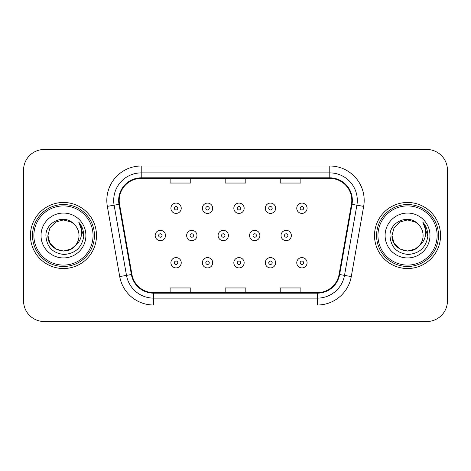<?xml version="1.0" encoding="UTF-8"?>
<svg xmlns="http://www.w3.org/2000/svg" width="471" height="471" viewBox="0 0 471 471"><rect width="100%" height="100%" fill="white"/><g stroke="black" fill="none" stroke-linecap="round" stroke-linejoin="round"><path stroke-width="0.71" d="M30.432 235.5A33.029 33.029 0 0 0 63.461 268.529A33.029 33.029 0 0 0 96.496 235.5A33.029 33.029 0 0 0 63.461 202.471A33.029 33.029 0 0 0 30.432 235.5A33.029 33.029 0 0 0 63.461 268.529A33.029 33.029 0 0 0 96.496 235.5A33.029 33.029 0 0 0 63.461 202.471A33.029 33.029 0 0 0 30.432 235.5M374.504 235.5A33.029 33.029 0 0 0 407.539 268.529A33.029 33.029 0 0 0 440.568 235.5A33.029 33.029 0 0 0 407.539 202.471A33.029 33.029 0 0 0 374.504 235.5A33.029 33.029 0 0 0 407.539 268.529A33.029 33.029 0 0 0 440.568 235.5A33.029 33.029 0 0 0 407.539 202.471A33.029 33.029 0 0 0 374.504 235.5M119.204 200.405A22.019 22.019 0 0 1 141.223 178.385L329.777 178.385A22.019 22.019 0 0 1 351.46 204.226L339.085 274.422A22.019 22.019 0 0 1 317.401 292.615L153.599 292.615A22.019 22.019 0 0 1 131.915 274.422L119.54 204.226A22.019 22.019 0 0 1 119.204 200.405M118.651 200.405A22.573 22.573 0 0 0 118.992 204.326L131.374 274.516A22.573 22.573 0 0 0 153.599 293.168L317.401 293.168A22.573 22.573 0 0 0 339.626 274.516L352.008 204.326A22.573 22.573 0 0 0 329.777 177.832L141.223 177.832A22.573 22.573 0 0 0 118.651 200.405M107.341 206.38A34.407 34.407 0 0 1 141.223 165.998L329.777 165.998A34.407 34.407 0 0 1 363.659 206.38L351.284 276.571A34.407 34.407 0 0 1 317.401 305.002L153.599 305.002A34.407 34.407 0 0 1 119.716 276.571L107.341 206.38L114.117 205.185A27.524 27.524 0 0 1 141.223 172.881L329.777 172.881A27.524 27.524 0 0 1 356.883 205.185L344.507 275.376A27.524 27.524 0 0 1 317.401 298.119L153.599 298.119A27.524 27.524 0 0 1 126.493 275.376L114.117 205.185A27.524 27.524 0 0 1 113.699 200.405M447.45 170.125A20.642 20.642 0 0 0 426.808 149.484L44.192 149.484A20.642 20.642 0 0 0 23.55 170.125L23.55 300.875A20.642 20.642 0 0 0 44.192 321.516L426.808 321.516A20.642 20.642 0 0 0 447.45 300.875L447.45 170.125L447.45 300.875M339.626 274.516L344.507 275.376L356.883 205.185L363.659 206.38M225.179 178.385L225.179 183.042L245.821 183.042L245.821 178.385M170.125 178.385L170.125 183.042L190.773 183.042L190.773 178.385M280.227 178.385L280.227 183.042L300.875 183.042L300.875 178.385M245.821 292.615L245.821 287.958L225.179 287.958L225.179 292.615M190.773 292.615L190.773 287.958L170.125 287.958L170.125 292.615M300.875 292.615L300.875 287.958L280.227 287.958L280.227 292.615M23.55 170.125L23.55 300.875M426.808 149.484L44.192 149.484M44.192 321.516L426.808 321.516M181.235 208.247A5.163 5.163 0 0 1 176.072 213.41A5.163 5.163 0 0 1 170.908 208.247A5.163 5.163 0 0 1 176.072 203.089A5.163 5.163 0 0 1 181.235 208.247A5.163 5.163 0 0 0 176.072 203.089A5.163 5.163 0 0 0 170.908 208.247M155.177 235.5A5.163 5.163 0 0 1 160.34 230.337A5.163 5.163 0 0 1 165.504 235.5A5.163 5.163 0 0 1 160.34 240.663A5.163 5.163 0 0 1 155.177 235.5A5.163 5.163 0 0 0 160.34 240.663A5.163 5.163 0 0 0 165.504 235.5M170.908 262.753A5.163 5.163 0 0 1 176.072 257.59A5.163 5.163 0 0 1 181.235 262.753A5.163 5.163 0 0 1 176.072 267.911A5.163 5.163 0 0 1 170.908 262.753A5.163 5.163 0 0 0 176.072 267.911A5.163 5.163 0 0 0 181.235 262.753M212.692 208.247A5.163 5.163 0 0 1 207.534 213.41A5.163 5.163 0 0 1 202.371 208.247A5.163 5.163 0 0 1 207.534 203.089A5.163 5.163 0 0 1 212.692 208.247A5.163 5.163 0 0 0 207.534 203.089A5.163 5.163 0 0 0 202.371 208.247M244.155 208.247A5.163 5.163 0 0 1 238.997 213.41A5.163 5.163 0 0 1 233.834 208.247A5.163 5.163 0 0 1 238.997 203.089A5.163 5.163 0 0 1 244.155 208.247A5.163 5.163 0 0 0 238.997 203.089A5.163 5.163 0 0 0 233.834 208.247M275.617 208.247A5.163 5.163 0 0 1 270.46 213.41A5.163 5.163 0 0 1 265.297 208.247A5.163 5.163 0 0 1 270.46 203.089A5.163 5.163 0 0 1 275.617 208.247A5.163 5.163 0 0 0 270.46 203.089A5.163 5.163 0 0 0 265.297 208.247M307.08 208.247A5.163 5.163 0 0 1 301.923 213.41A5.163 5.163 0 0 1 296.759 208.247A5.163 5.163 0 0 1 301.923 203.089A5.163 5.163 0 0 1 307.08 208.247A5.163 5.163 0 0 0 301.923 203.089A5.163 5.163 0 0 0 296.759 208.247M186.64 235.5A5.163 5.163 0 0 1 191.803 230.337A5.163 5.163 0 0 1 196.966 235.5A5.163 5.163 0 0 1 191.803 240.663A5.163 5.163 0 0 1 186.64 235.5A5.163 5.163 0 0 0 191.803 240.663A5.163 5.163 0 0 0 196.966 235.5M218.102 235.5A5.163 5.163 0 0 1 223.266 230.337A5.163 5.163 0 0 1 228.423 235.5A5.163 5.163 0 0 1 223.266 240.663A5.163 5.163 0 0 1 218.102 235.5A5.163 5.163 0 0 0 223.266 240.663A5.163 5.163 0 0 0 228.423 235.5M249.565 235.5A5.163 5.163 0 0 1 254.729 230.337A5.163 5.163 0 0 1 259.886 235.5A5.163 5.163 0 0 1 254.729 240.663A5.163 5.163 0 0 1 249.565 235.5A5.163 5.163 0 0 0 254.729 240.663A5.163 5.163 0 0 0 259.886 235.5M202.371 262.753A5.163 5.163 0 0 1 207.534 257.59A5.163 5.163 0 0 1 212.692 262.753A5.163 5.163 0 0 1 207.534 267.911A5.163 5.163 0 0 1 202.371 262.753A5.163 5.163 0 0 0 207.534 267.911A5.163 5.163 0 0 0 212.692 262.753M233.834 262.753A5.163 5.163 0 0 1 238.997 257.59A5.163 5.163 0 0 1 244.155 262.753A5.163 5.163 0 0 1 238.997 267.911A5.163 5.163 0 0 1 233.834 262.753A5.163 5.163 0 0 0 238.997 267.911A5.163 5.163 0 0 0 244.155 262.753M265.297 262.753A5.163 5.163 0 0 1 270.46 257.59A5.163 5.163 0 0 1 275.617 262.753A5.163 5.163 0 0 1 270.46 267.911A5.163 5.163 0 0 1 265.297 262.753A5.163 5.163 0 0 0 270.46 267.911A5.163 5.163 0 0 0 275.617 262.753M296.759 262.753A5.163 5.163 0 0 1 301.923 257.59A5.163 5.163 0 0 1 307.08 262.753A5.163 5.163 0 0 1 301.923 267.911A5.163 5.163 0 0 1 296.759 262.753A5.163 5.163 0 0 0 301.923 267.911A5.163 5.163 0 0 0 307.08 262.753M71.239 248.971A15.555 15.555 0 0 0 75.442 245.426L72.122 248.423M93.052 235.5A29.591 29.591 0 0 0 63.461 205.909A29.591 29.591 0 0 0 33.871 235.5A29.591 29.591 0 0 0 63.461 265.091A29.591 29.591 0 0 0 93.052 235.5M94.43 235.5A30.968 30.968 0 0 0 63.461 204.532A30.968 30.968 0 0 0 32.493 235.5A30.968 30.968 0 0 0 63.461 266.468A30.968 30.968 0 0 0 94.43 235.5M71.998 248.505L75.442 245.426L71.239 248.971L63.461 251.055L55.684 248.971L49.991 243.277L47.907 235.5L49.991 243.277L55.684 248.971L63.461 251.055L71.239 248.971L75.442 245.426L71.239 248.971L63.461 251.055L55.684 248.971L49.991 243.277L47.907 235.5L49.991 227.723L55.684 222.029L63.461 219.945L71.239 222.029L73.653 223.749C64.109 213.74 45.728 221.982 45.899 235.5C46.6 246.857 52.622 253.18 63.962 254.464C75.13 253.657 81.713 247.722 83.714 236.666L83.75 235.5C83.691 230.396 81.995 225.915 78.657 222.059C81.195 226.221 82.089 230.702 81.342 235.5C80.653 239.509 78.686 242.818 75.442 245.426L72.092 248.441M55.684 222.029L49.991 227.723L47.907 235.5C47.106 249.33 66.711 256.577 75.124 245.797L71.969 248.523M75.442 245.426C77.786 242.53 78.981 239.221 79.016 235.5C78.928 230.808 77.144 226.887 73.653 223.749M41.024 235.5A22.437 22.437 0 0 0 63.461 257.937A22.437 22.437 0 0 0 85.899 235.5A22.437 22.437 0 0 0 63.461 213.063A22.437 22.437 0 0 0 41.024 235.5M78.81 222.23L83.738 236.089M78.657 222.059L82.708 229.089M415.316 248.971A15.555 15.555 0 0 0 419.514 245.426L415.316 248.971L407.539 251.055L399.761 248.971L394.068 243.277L391.984 235.5L394.068 227.723L399.761 222.029L407.539 219.945L415.316 222.029L417.73 223.749C408.18 213.74 389.8 221.982 389.976 235.5C390.677 246.857 396.694 253.18 408.039 254.464C419.208 253.657 425.79 247.722 427.792 236.666L427.827 235.5C427.768 230.396 426.067 225.915 422.728 222.059C425.272 226.221 426.161 230.702 425.413 235.5C424.73 239.509 422.764 242.818 419.514 245.426L415.316 248.971L407.539 251.055L399.761 248.971L394.068 243.277L391.984 235.5L394.068 243.277L399.761 248.971L407.539 251.055L415.316 248.971L419.514 245.426L415.316 248.971L407.539 251.055L399.761 248.971L394.068 243.277L391.984 235.5L394.068 243.277L399.761 248.971L407.539 251.055L415.316 248.971L419.514 245.426L415.316 248.971L407.539 251.055L399.761 248.971L394.068 243.277L391.984 235.5L394.068 243.277L399.761 248.971L407.539 251.055L415.316 248.971L419.514 245.426C421.863 242.53 423.058 239.221 423.093 235.5C423.005 230.808 421.215 226.887 417.73 223.749M437.129 235.5A29.591 29.591 0 0 0 407.539 205.909A29.591 29.591 0 0 0 377.948 235.5A29.591 29.591 0 0 0 407.539 265.091A29.591 29.591 0 0 0 437.129 235.5M438.507 235.5A30.968 30.968 0 0 0 407.539 204.532A30.968 30.968 0 0 0 376.57 235.5A30.968 30.968 0 0 0 407.539 266.468A30.968 30.968 0 0 0 438.507 235.5M391.984 235.5C391.183 249.33 410.789 256.577 419.196 245.797L419.514 245.426M385.101 235.5A22.437 22.437 0 0 0 407.539 257.937A22.437 22.437 0 0 0 429.976 235.5A22.437 22.437 0 0 0 407.539 213.063A22.437 22.437 0 0 0 385.101 235.5M422.881 222.23L427.815 236.089M422.728 222.059L426.785 229.089M281.028 235.5A5.163 5.163 0 0 1 286.191 230.337A5.163 5.163 0 0 1 291.349 235.5A5.163 5.163 0 0 1 286.191 240.663A5.163 5.163 0 0 1 281.028 235.5A5.163 5.163 0 0 0 286.191 240.663A5.163 5.163 0 0 0 291.349 235.5M329.777 165.998L329.777 177.832M114.117 205.185L118.992 204.326M153.599 305.002L153.599 293.168M317.401 293.168L317.401 305.002M119.716 276.571L131.374 274.516M352.008 204.326L356.883 205.185M141.223 165.998L141.223 177.832M344.507 275.376L351.284 276.571M174.352 208.247A1.719 1.719 0 0 0 176.072 209.972A1.719 1.719 0 0 0 177.791 208.247A1.719 1.719 0 0 0 176.072 206.528A1.719 1.719 0 0 0 174.352 208.247M162.059 235.5A1.719 1.719 0 0 0 160.34 233.781A1.719 1.719 0 0 0 158.621 235.5A1.719 1.719 0 0 0 160.34 237.219A1.719 1.719 0 0 0 162.059 235.5M177.791 262.753A1.719 1.719 0 0 0 176.072 261.028A1.719 1.719 0 0 0 174.352 262.753A1.719 1.719 0 0 0 176.072 264.472A1.719 1.719 0 0 0 177.791 262.753M205.815 208.247A1.719 1.719 0 0 0 207.534 209.972A1.719 1.719 0 0 0 209.254 208.247A1.719 1.719 0 0 0 207.534 206.528A1.719 1.719 0 0 0 205.815 208.247M237.278 208.247A1.719 1.719 0 0 0 238.997 209.972A1.719 1.719 0 0 0 240.716 208.247A1.719 1.719 0 0 0 238.997 206.528A1.719 1.719 0 0 0 237.278 208.247M268.735 208.247A1.719 1.719 0 0 0 270.46 209.972A1.719 1.719 0 0 0 272.179 208.247A1.719 1.719 0 0 0 270.46 206.528A1.719 1.719 0 0 0 268.735 208.247M300.198 208.247A1.719 1.719 0 0 0 301.923 209.972A1.719 1.719 0 0 0 303.642 208.247A1.719 1.719 0 0 0 301.923 206.528A1.719 1.719 0 0 0 300.198 208.247M193.522 235.5A1.719 1.719 0 0 0 191.803 233.781A1.719 1.719 0 0 0 190.084 235.5A1.719 1.719 0 0 0 191.803 237.219A1.719 1.719 0 0 0 193.522 235.5M224.985 235.5A1.719 1.719 0 0 0 223.266 233.781A1.719 1.719 0 0 0 221.547 235.5A1.719 1.719 0 0 0 223.266 237.219A1.719 1.719 0 0 0 224.985 235.5M256.448 235.5A1.719 1.719 0 0 0 254.729 233.781A1.719 1.719 0 0 0 253.009 235.5A1.719 1.719 0 0 0 254.729 237.219A1.719 1.719 0 0 0 256.448 235.5M209.254 262.753A1.719 1.719 0 0 0 207.534 261.028A1.719 1.719 0 0 0 205.815 262.753A1.719 1.719 0 0 0 207.534 264.472A1.719 1.719 0 0 0 209.254 262.753M240.716 262.753A1.719 1.719 0 0 0 238.997 261.028A1.719 1.719 0 0 0 237.278 262.753A1.719 1.719 0 0 0 238.997 264.472A1.719 1.719 0 0 0 240.716 262.753M272.179 262.753A1.719 1.719 0 0 0 270.46 261.028A1.719 1.719 0 0 0 268.735 262.753A1.719 1.719 0 0 0 270.46 264.472A1.719 1.719 0 0 0 272.179 262.753M303.642 262.753A1.719 1.719 0 0 0 301.923 261.028A1.719 1.719 0 0 0 300.198 262.753A1.719 1.719 0 0 0 301.923 264.472A1.719 1.719 0 0 0 303.642 262.753M287.911 235.5A1.719 1.719 0 0 0 286.191 233.781A1.719 1.719 0 0 0 284.466 235.5A1.719 1.719 0 0 0 286.191 237.219A1.719 1.719 0 0 0 287.911 235.5"/></g></svg>
